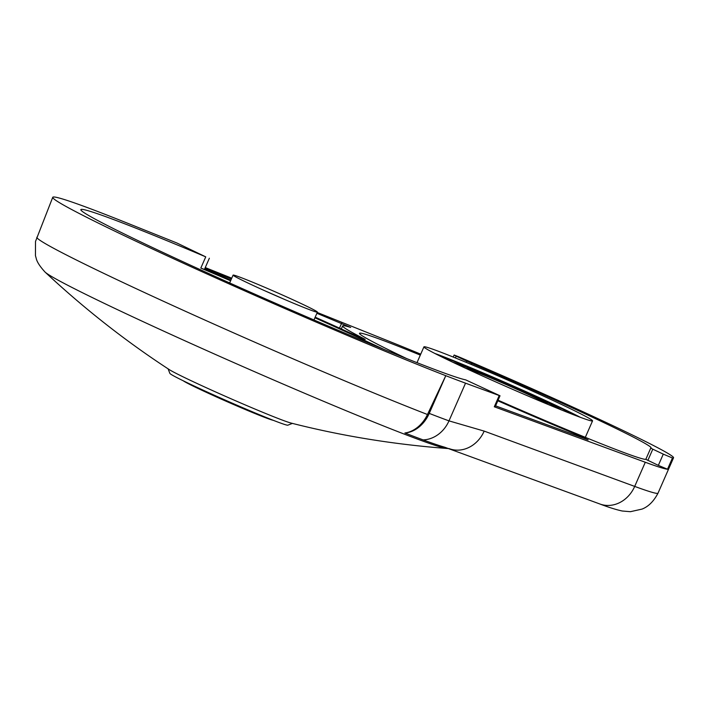 <?xml version="1.0" encoding="UTF-8"?>
<svg xmlns="http://www.w3.org/2000/svg" width="709" height="709" viewBox="0 0 709 709"><rect width="100%" height="100%" fill="white"/><g stroke="black" fill="none" stroke-linecap="round" stroke-linejoin="round"><path stroke-width="1.06" d="M316.896 313.289L350.698 327.434A174.937 6.195 23.7 0 0 342.633 325.91A174.937 6.195 23.7 0 0 365.197 339.363L358.01 336.553A230.177 8.145 23.7 0 0 315.186 317.18M497.815 400.798A174.937 6.195 23.7 0 0 580.591 436.23L588.151 439.872L495.591 405.867M230.877 280.17A230.177 8.145 23.7 0 0 204.653 268.959M204.901 268.383L231.391 279.009M500.013 395.773L495.086 407.01L494.297 406.78L499.225 395.542L500.013 395.773L465.689 379.873A211.769 7.498 -156.3 0 1 151.088 246.856A211.769 7.498 -156.3 0 1 80.853 209.634A211.769 7.498 -156.3 0 1 205.743 256.853L176.842 242.974L127.54 223.211A242.46 8.588 -156.3 0 0 103.718 213.808A242.46 8.588 -156.3 0 0 52.741 197.306A242.46 8.588 -156.3 0 0 198.015 269.907A242.46 8.588 -156.3 0 0 445.784 375.69A242.46 8.588 23.7 0 0 465.538 383.17L499.225 395.542M667.515 469.234L658.351 465.37L663.278 454.132L672.451 457.996L667.515 469.234A181.079 6.408 -156.3 0 1 645.296 462.259L494.297 406.78M658.351 465.37L645.819 459.326L650.756 448.106A156.521 5.539 23.7 0 0 651.066 447.902A156.521 5.539 23.7 0 0 599.149 420.393A156.521 5.539 23.7 0 0 471.653 363.318L471.166 364.426M645.828 459.317A156.521 5.539 -156.3 0 1 498.072 400.195M406.656 358.568A156.521 5.539 -156.3 0 1 359.49 333.31A156.521 5.539 -156.3 0 1 420.313 355.112M317.251 312.474L392.875 342.793A181.079 6.408 -156.3 0 1 420.729 354.163M205.255 267.577L231.746 278.194M209.368 258.218L204.431 269.455L200.815 268.082L205.743 256.853M383.764 349.298A211.769 7.498 23.7 0 0 314.92 317.792M230.611 280.782A211.769 7.498 23.7 0 0 200.815 268.082M672.451 457.996A181.079 6.408 23.7 0 0 673.55 457.775A181.079 6.408 23.7 0 0 613.489 425.949A181.079 6.408 23.7 0 0 458.067 356.538L454.132 355.032L456.162 356.113L455.373 357.921M573.191 414.605A92.073 3.261 23.7 0 0 592.449 420.96A92.073 3.261 23.7 0 0 592.547 420.88A92.073 3.261 23.7 0 0 562.007 404.697A92.073 3.261 23.7 0 0 443.293 353.135A92.073 3.261 23.7 0 0 423.929 346.861A92.073 3.261 23.7 0 0 423.938 346.993A92.073 3.261 23.7 0 0 454.469 363.043A92.073 3.261 23.7 0 0 573.191 414.605M434.83 353.445A89.006 3.155 -156.3 0 1 444.224 356.964A89.006 3.155 -156.3 0 1 580.325 417.309M445.784 375.69L427.474 414.508A30.691 23.929 111.2 0 1 404.892 432.995A30.691 23.929 -68.8 0 0 429.237 413.4L445.784 375.69M449.019 448.575L446.9 448.469C393.504 444.383 341.596 435.92 291.195 423.096A68.126 2.411 -156.3 0 1 190.588 380.449A68.126 2.411 -156.3 0 1 169.15 369.531C125.59 341.109 84.238 308.628 45.075 272.088C39.864 266.398 36.912 261.807 36.203 258.333L35.45 255.63L35.512 241.459L52.741 197.306M292.4 423.406L287.845 425.178A64.448 2.278 -156.3 0 1 252.652 411.911A64.448 2.278 -156.3 0 1 191.262 384.641A64.448 2.278 -156.3 0 1 169.885 373.404L168.104 368.84M265.281 290.982A42.965 1.524 -156.3 0 1 283.937 299.18M302.131 304.037A46.032 1.631 -156.3 0 1 317.402 312.128A46.032 1.631 -156.3 0 1 317.348 312.173A46.032 1.631 -156.3 0 1 292.214 302.69A46.032 1.631 -156.3 0 1 248.363 283.21A46.032 1.631 -156.3 0 1 233.101 275.189A46.032 1.631 -156.3 0 1 233.093 275.119A46.032 1.631 -156.3 0 1 257.597 284.274A46.032 1.631 -156.3 0 1 302.131 304.037M599.965 504.028A30.691 26.596 -69.8 0 0 634.697 486.409A181.079 6.408 23.7 0 0 658.014 493.163C653.76 501.298 648.425 506.616 642.017 509.097L630.39 511.694L622.254 511.012C616.103 509.682 608.676 507.352 599.965 504.028L444.685 447.211A223.982 7.932 -156.3 0 1 423.131 439.899A223.982 7.932 -156.3 0 1 404.892 432.995M466.105 362.317L466.655 361.076L456.162 356.113M466.655 361.076L471.653 363.318M645.819 459.326L650.756 448.088L652.794 449.169L647.858 460.407M663.278 454.132L652.794 449.169M429.237 413.4A242.46 8.588 23.7 0 0 448.983 420.871L484.176 431.107L634.697 486.409L645.296 462.259M548.208 404.52A45.332 1.604 23.7 0 0 533.478 396.934A45.332 1.604 23.7 0 0 492.276 378.579A45.332 1.604 23.7 0 0 465.981 368.432M561.466 409.962A61.382 2.171 23.7 0 0 542.855 400.558A61.382 2.171 23.7 0 0 453.007 362.352M449.444 448.726A30.691 26.596 -69.8 0 0 484.176 431.107M574.724 415.199A79.798 2.827 23.7 0 0 553.605 404.724A79.798 2.827 23.7 0 0 440.174 356.14M273.346 420.34A49.719 1.764 -156.3 0 1 263.482 416.927A49.719 1.764 -156.3 0 1 215.811 396.659A49.719 1.764 -156.3 0 1 183.268 380.795M339.478 328.116L341.641 323.207M580.272 436.974L580.591 436.23M427.474 414.508A240.954 8.535 -156.3 0 1 116.781 279.568A240.954 8.535 -156.3 0 1 36.859 237.223M446.9 448.469A220.526 7.808 -156.3 0 1 321.54 400.452A220.526 7.808 -156.3 0 1 117.526 309.682A220.526 7.808 -156.3 0 1 45.075 272.088M423.131 439.899A30.691 26.596 -69.8 0 0 448.983 420.871L465.538 383.17M658.014 493.163L673.55 457.775M585.324 437.338L592.547 420.88M416.998 362.662L423.929 346.861M317.402 312.128L313.963 319.954M233.093 275.119L229.663 282.944M341.304 328.941L342.633 325.91M453.237 357.061L454.132 355.032"/></g></svg>
